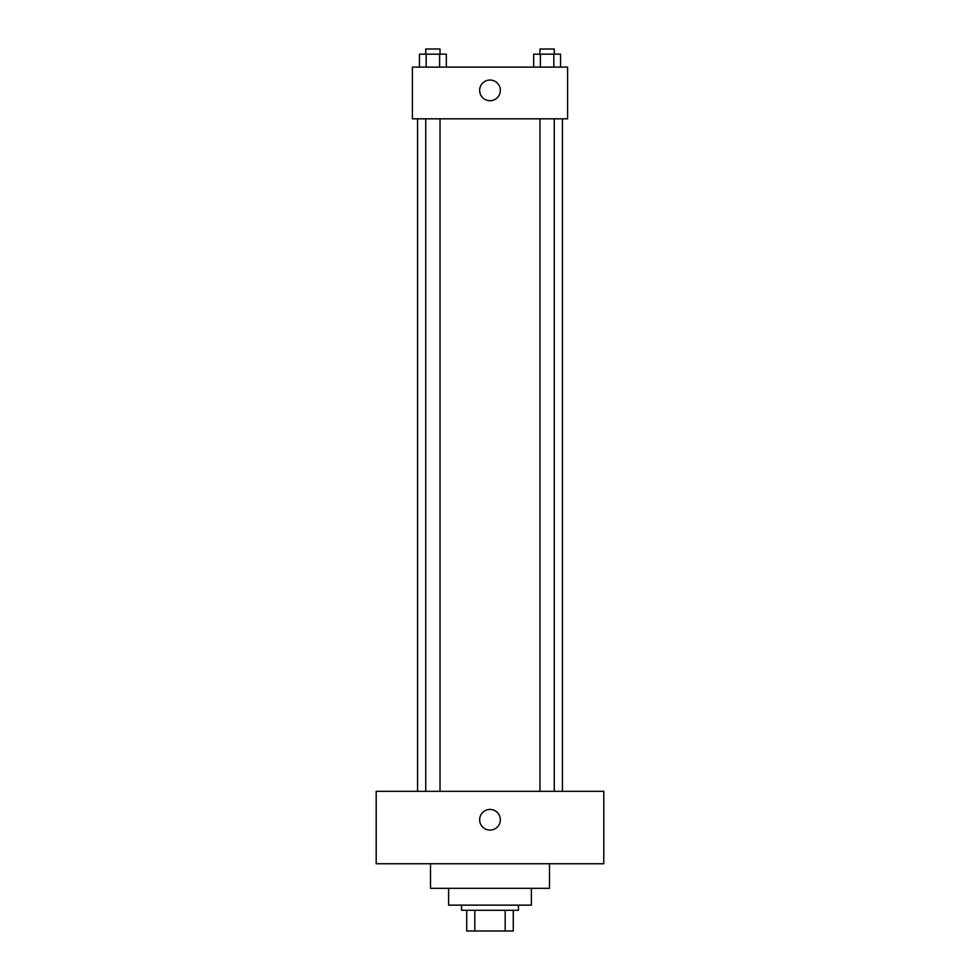 <?xml version="1.0" encoding="UTF-8"?>
<svg xmlns="http://www.w3.org/2000/svg" width="980" height="980" viewBox="0 0 980 980"><rect width="100%" height="100%" fill="white"/><g stroke="black" fill="none" stroke-linecap="round" stroke-linejoin="round"><path stroke-width="1.47" d="M505.178 910.31L505.178 931L466.725 931L466.725 910.31M505.178 931L513.275 931L513.275 910.31L513.275 931M518.457 905.14L518.457 910.31L461.543 910.31L461.543 905.14M474.822 910.31L474.822 931M531.38 888.321L531.38 905.14L448.62 905.14L448.62 888.321M549.486 863.748L549.486 888.321L430.514 888.321L430.514 863.748M603.803 863.748L376.198 863.748L376.198 791.326L603.803 791.326L603.803 863.748M490 809.431A10.351 10.351 0 0 1 498.955 824.952A10.351 10.351 0 0 1 481.045 824.952A10.351 10.351 0 0 1 490 809.431M562.422 118.837L562.422 791.326M539.968 791.326L539.968 118.837M440.032 118.837L440.032 791.326M567.591 118.837L412.409 118.837L412.409 67.106L567.591 67.106L567.591 118.837M500.351 90.381A10.351 10.351 0 0 1 484.831 99.347A10.351 10.351 0 0 1 484.831 81.426A10.351 10.351 0 0 1 500.351 90.381M560.548 67.106L560.548 54.169L533.671 54.169L533.671 67.106M553.835 54.169L553.835 67.106M540.384 54.169L540.384 67.106M539.968 54.169L539.968 49L554.251 49L554.251 54.169M446.329 67.106L446.329 54.169L419.452 54.169L419.452 67.106M439.616 54.169L439.616 67.106M426.165 54.169L426.165 67.106M425.749 54.169L425.749 49L440.032 49L440.032 54.169M417.578 118.837L417.578 791.326M554.251 791.326L554.251 118.837M425.749 118.837L425.749 791.326"/></g></svg>
